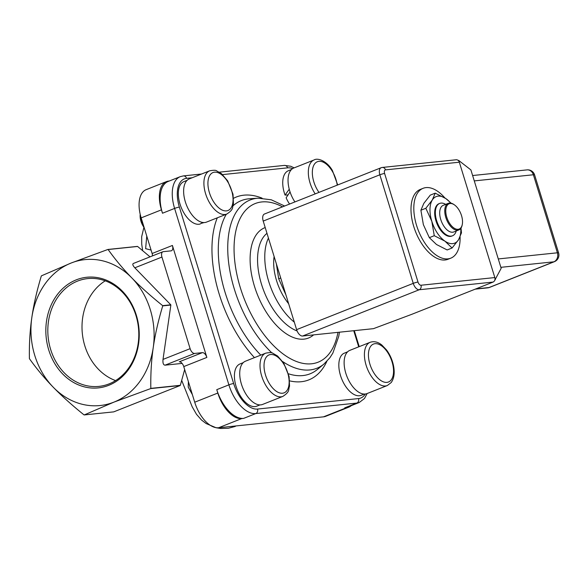 <?xml version="1.0" encoding="UTF-8"?>
<svg xmlns="http://www.w3.org/2000/svg" width="588" height="588" viewBox="0 0 588 588"><rect width="100%" height="100%" fill="white"/><g stroke="black" fill="none" stroke-linecap="round" stroke-linejoin="round"><path stroke-width="0.88" d="M109.118 383.876A54.192 45.401 84.1 0 1 98.916 386.389A54.192 45.401 84.1 0 1 48.157 337.181A54.192 45.401 84.1 0 1 87.708 278.594A54.192 45.401 84.1 0 1 137.518 321.607A54.192 45.401 84.1 0 1 109.118 383.876M108.758 385.316A55.617 46.599 -95.9 0 0 122.348 291.148A55.617 46.599 -95.9 0 0 46.496 321.246A55.617 46.599 -95.9 0 0 108.758 385.316M105.223 280.829A54.192 45.401 -95.9 0 0 82.349 333.631A54.192 45.401 -95.9 0 0 115.593 380.598M131.852 277.948A73.346 61.453 84.1 0 1 153.248 347.501A73.346 61.453 84.1 0 1 113.932 402.126A73.346 61.453 84.1 0 1 53.214 387.191A73.346 61.453 84.1 0 1 31.818 317.638A73.346 61.453 84.1 0 1 71.141 263.02A73.346 61.453 84.1 0 1 131.852 277.948C140.363 286.716 150.631 295.948 162.656 305.642A84.621 70.898 84.1 0 1 162.736 305.892C158.26 320.754 155.1 334.623 153.248 347.501C151.381 360.393 150.572 374.012 150.829 388.381A84.621 70.898 84.1 0 1 150.69 388.58L113.932 402.126L84.238 414.937A84.621 70.898 84.1 0 1 84.025 414.885C71.993 405.191 61.725 395.959 53.214 387.191C44.681 378.429 36.772 368.955 29.481 358.768A84.621 70.898 84.1 0 1 29.4 358.511C29.143 344.149 29.944 330.522 31.818 317.638C33.663 304.753 36.824 290.884 41.307 276.029A84.621 70.898 84.1 0 1 41.447 275.831L71.141 263.02L107.898 249.466A84.621 70.898 84.1 0 1 108.111 249.525C115.41 259.712 123.318 269.186 131.852 277.948M460.095 236.876A37.566 19.963 -111.6 0 1 450.812 258.154A37.566 19.963 -111.6 0 1 416.554 225.351A37.566 19.963 -111.6 0 1 423.103 188.314A37.566 19.963 -111.6 0 1 444.895 197.95M450.812 258.154L447.997 259.271A37.566 19.963 -111.6 0 1 413.739 226.468A37.566 19.963 -111.6 0 1 420.288 189.432L423.103 188.314M450.79 203.125A25.049 13.311 68.4 0 0 445.88 198.604A25.049 13.311 68.4 0 0 432.283 200.016A25.049 13.311 68.4 0 0 431.812 221.294A25.049 13.311 68.4 0 0 444.94 241.154A25.049 13.311 68.4 0 0 458.537 239.742A25.049 13.311 68.4 0 0 460.816 228.387M445.689 204.374A17.405 9.246 68.4 0 0 439.655 203.433L438.993 203.698A17.405 9.246 68.4 0 0 435.958 220.86A17.405 9.246 68.4 0 0 451.827 236.06L452.488 235.795A17.405 9.246 68.4 0 0 456.244 230.974M435.208 193.151L430.284 195.106L423.83 203.367L420.898 210.232L423.36 224.645L429.336 237.655L436.487 244.505L447.159 249.959L452.084 248.004L444.94 241.154L434.267 235.7L431.812 221.294L425.83 208.277L432.283 200.016L435.208 193.151L445.88 198.604L451.172 203.213M461.029 228.071L461.47 232.877L458.537 239.742L452.084 248.004M434.267 235.7L429.336 237.655M425.83 208.277L420.898 210.232M459.331 162.207L494.824 277.565L420.993 285.239A3.579 1.904 -111.6 0 1 418.002 282.049L384.603 173.475A3.579 1.904 -111.6 0 1 385.5 169.881L459.331 162.207A3.579 2.999 -95.9 0 0 458.148 160.399L457.596 160.039A3.579 2.999 -95.9 0 0 456.148 159.767L382.318 167.44A3.579 2.999 84.1 0 1 385.5 169.881M384.603 173.475A3.579 0.448 162.9 0 0 379.848 174.798A7.159 3.8 68.4 0 1 381.09 167.742L382.318 167.44A3.579 2.999 84.1 0 0 381.641 167.602A7.159 3.8 68.4 0 0 381.09 167.742L264.453 214.017A7.159 3.8 68.4 0 0 263.211 221.073L296.609 329.64A7.159 3.8 68.4 0 0 302.585 336.027L373.454 328.663L411.629 314.382L493.053 282.078A3.579 2.999 -95.9 0 0 494.655 280.491L501.167 268.319L470.9 169.925L458.581 160.348M495.324 279.778L494.883 279.822A3.579 2.999 -95.9 0 0 494.824 277.565M446.762 217.178A13.598 7.225 -111.6 0 1 447.027 205.609A13.598 7.225 -111.6 0 1 454.45 204.896A13.598 7.225 -111.6 0 1 462.264 224.587A13.598 7.225 -111.6 0 1 455.156 228.703A13.598 7.225 -111.6 0 1 446.762 217.178M454.45 204.896L453.907 204.514A14.31 7.607 68.4 0 0 448.299 203.33A14.31 7.607 68.4 0 0 445.807 217.442A14.31 7.607 68.4 0 0 458.86 229.937A14.31 7.607 68.4 0 0 462.124 225.241L462.264 224.587M448.299 203.33L443.227 205.344A14.31 7.607 68.4 0 0 440.735 219.456A14.31 7.607 68.4 0 0 453.789 231.951L458.86 229.937M439.655 203.433A17.405 9.246 68.4 0 0 436.619 220.596A17.405 9.246 68.4 0 0 452.488 235.795M288.635 303.724A39.359 20.911 -111.6 0 1 274.111 256.5M276.36 263.836L278.69 278.8L285.9 294.823M280.719 277.992L278.69 278.8M290.053 191.938L286.121 197.788A22.719 12.076 -111.6 0 0 289.561 204.051M287.995 194.929L285.04 195.084L289.245 189.226M285.04 195.084A22.719 12.076 -111.6 0 1 288.348 170.74L291.53 169.484M294.911 201.934A23.255 12.355 -111.6 0 1 293.787 168.006L314.073 159.958A23.255 12.355 68.4 0 0 315.197 193.886M203.801 222.565L201.419 223.33M187.116 180.332L183.934 181.596A22.719 12.076 -111.6 0 0 180.854 206.55A22.719 12.076 -111.6 0 0 200.03 224.05L202.794 222.484M143.207 224.528A14.31 7.607 -111.6 0 1 140.723 216.355M226.814 214.047L206.528 222.095A23.255 12.355 -111.6 0 1 187.91 208.284A23.255 12.355 -111.6 0 1 186.308 181.244A23.255 12.355 -111.6 0 1 189.373 178.862L209.659 170.814A23.255 12.355 68.4 0 0 206.594 173.195A23.255 12.355 68.4 0 0 208.189 200.236A23.255 12.355 68.4 0 0 226.814 214.047C234.2 209.093 231.944 207.799 233.451 203.86L233.01 194.238L227.674 180.861L221.507 173.695L216.656 170.873C215.921 170.116 213.591 170.094 209.659 170.814M140.216 214.341A11.569 6.145 68.4 0 0 144.156 227.593M259.969 404.904L256.787 406.161A22.719 12.076 -111.6 0 1 237.184 389.499A22.719 12.076 -111.6 0 1 240.029 363.928L243.211 362.664M282.901 396.378L262.615 404.426A23.255 12.355 -111.6 0 1 245.681 393.681A23.255 12.355 -111.6 0 1 245.468 361.194L265.747 353.145A23.255 12.355 68.4 0 0 265.967 385.632A23.255 12.355 68.4 0 0 282.901 396.378C290.288 391.432 288.039 390.131 289.546 386.191L289.105 376.57L283.769 363.193L277.602 356.027L272.751 353.204C272.016 352.447 269.686 352.425 265.747 353.145M346.567 352.234L343.671 353.439A22.719 12.076 -111.6 0 0 341.9 379.385A22.719 12.076 -111.6 0 0 361.201 395.312L364.384 394.048M387.316 385.53L367.03 393.578A23.255 12.355 -111.6 0 1 346.964 376.518A23.255 12.355 -111.6 0 1 349.875 350.345L370.161 342.297A23.255 12.355 68.4 0 0 367.25 368.47A23.255 12.355 68.4 0 0 387.316 385.53L391.218 382.523C394.151 378.305 394.908 372.674 393.497 365.626C392.262 359.782 389.932 354.542 386.5 349.911L381.906 345.09C378.018 341.922 374.1 340.989 370.161 342.297M294.301 322.143A53.795 28.584 -111.6 0 1 268.709 281.431A53.795 28.584 -111.6 0 1 268.444 238.081M217.817 393.049A28.621 15.207 -111.6 0 0 241.712 418.575L243.653 418.377A32.2 17.111 -111.6 0 1 216.774 389.66L217.817 393.049L194.716 402.214A28.621 15.207 68.4 0 0 218.611 427.748L323.525 416.841A28.621 15.207 68.4 0 0 325.73 416.304L348.831 407.139A28.621 15.207 -111.6 0 1 346.626 407.675L344.686 407.881A32.2 17.111 -111.6 0 0 347.163 407.271L359.283 402.464L364.472 398.517L367.147 393.526M169.285 181.008L168.646 181.082A28.621 15.207 -111.6 0 0 166.441 181.618A28.621 15.207 -111.6 0 0 161.45 209.835L162.494 213.231A32.2 17.111 -111.6 0 1 168.109 181.479L180.222 176.672A32.2 17.111 68.4 0 0 174.607 208.424A3.579 0.448 -17.1 0 1 179.369 207.101A28.621 15.207 -111.6 0 1 186.565 178.348L192.122 177.767M351.256 405.654A28.621 15.207 -111.6 0 1 348.831 407.139M206.858 357.423L183.757 366.589A5.365 2.852 -111.6 0 0 179.274 361.804L202.375 352.638A5.365 2.852 68.4 0 1 206.858 357.423L172.409 245.461L152.13 253.509A5.365 2.852 -111.6 0 1 152.52 255.868M202.375 352.638L194.606 353.447A5.365 2.852 -111.6 0 1 190.122 348.662L161.943 257.052A5.365 2.852 -111.6 0 1 162.876 251.76A5.365 2.852 -111.6 0 1 163.288 251.664L171.064 250.856A5.365 2.852 68.4 0 0 171.476 250.753A5.365 2.852 68.4 0 0 172.409 245.461M183.757 366.589L194.716 402.214M184.669 369.565L180.325 385.316L150.829 388.381M182.074 363.406L165.052 365.17C163.339 364.986 162.663 363.068 163.016 359.415L170.858 305.054L162.736 305.892M150.69 388.58L180.185 385.515A84.621 70.898 -95.9 0 0 180.325 385.316M180.185 385.515L113.734 411.872L84.238 414.937M166.441 181.618L146.155 189.667A28.621 15.207 68.4 0 0 141.164 217.883L152.13 253.509M146.765 236.082L145.626 248.658L151.065 250.069M149.881 246.203L147.691 239.096M188.381 381.634L188.219 387.147L192.379 394.614M236.685 425.866L232.304 426.322M108.111 249.525L137.607 246.46A84.621 70.898 -95.9 0 0 137.394 246.401L107.898 249.466M170.858 305.054A84.621 70.898 84.1 0 0 170.785 304.797L134.828 267.812C132.8 265.578 132.307 264.137 133.351 263.475L162.876 251.76M170.785 304.797L162.656 305.642M137.607 246.46L150.036 256.86M498.286 258.94L557.395 252.796A7.159 0.897 -17.1 0 1 558.6 252.928L534.595 174.893A7.159 0.897 162.9 0 0 533.389 174.761L557.395 252.796A7.159 5.998 84.1 0 1 553.845 261.814L489.047 287.525A7.159 3.8 68.4 0 0 489.598 287.392L554.396 261.682A7.159 3.8 -111.6 0 1 553.845 261.814L500.866 267.327M475.861 288.899L489.047 287.525A7.159 5.998 84.1 0 1 487.702 287.855A7.159 7.159 0 0 0 489.598 287.392M534.595 174.893A7.159 7.159 0 0 0 527.017 169.881A7.159 5.998 84.1 0 1 533.389 174.761L474.281 180.906M302.585 336.027L419.222 289.752L493.053 282.078M263.211 221.073L379.848 174.798L413.246 283.365A7.159 3.8 68.4 0 0 419.222 289.752A3.579 2.999 84.1 0 0 420.993 285.239M296.609 329.64L413.246 283.365A3.579 0.448 -17.1 0 1 418.002 282.049M318.99 192.379A20.396 10.834 -111.6 0 1 314.22 164.493A20.396 10.834 -111.6 0 1 332.235 171.152A20.396 10.834 -111.6 0 1 337.218 185.147M210.276 174.665A20.396 10.834 -111.6 0 1 231.944 191.71A20.396 10.834 -111.6 0 1 219.243 208.226A20.396 10.834 -111.6 0 1 210.276 174.665M269.245 383.398A20.396 10.834 -111.6 0 1 271.406 354.49A20.396 10.834 -111.6 0 1 289.09 383.707A20.396 10.834 -111.6 0 1 269.245 383.398M391.204 379.885A20.396 10.834 -111.6 0 1 369.536 362.84A20.396 10.834 -111.6 0 1 382.237 346.332A20.396 10.834 -111.6 0 1 391.204 379.885M365.295 394.004A28.621 15.207 -111.6 0 1 358.57 398.561L257.537 409.057A28.621 15.207 -111.6 0 1 233.649 383.53L179.369 207.101M353.741 330.706L358.702 346.839M222.558 174.607L287.598 167.845A28.621 15.207 -111.6 0 1 292.626 168.609M262.108 198.163A98.358 52.266 68.4 0 0 233.576 198.274M217.295 217.825A98.358 52.266 68.4 0 0 254.442 357.629M289.693 380.877A98.358 52.266 68.4 0 0 326.854 361.355M243.653 418.377L255.765 413.57L356.798 403.074A32.2 17.111 68.4 0 0 359.283 402.464M233.649 383.53A3.579 0.448 162.9 0 0 228.886 384.853A32.2 17.111 68.4 0 0 255.765 413.57A3.579 2.999 84.1 0 0 257.537 409.057M162.494 213.231L174.607 208.424L228.886 384.853L216.774 389.66M358.57 398.561A3.579 2.999 84.1 0 1 356.798 403.074L344.686 407.881M186.565 178.348A3.579 2.999 -95.9 0 0 183.375 175.908L180.222 176.672M287.598 167.845A3.579 2.999 -95.9 0 0 284.408 165.404L219.346 172.166M282.703 361.598A90.515 48.098 68.4 0 0 323.944 364.06L317.307 369.521A93.176 49.517 -111.6 0 1 288.436 373.777M260.778 355.115A93.176 49.517 -111.6 0 1 226.299 214.245M233.105 205.749A93.176 49.517 -111.6 0 1 249.562 198.766L258.132 198.185A90.515 48.098 68.4 0 0 228.21 258.551A90.515 48.098 68.4 0 0 271.943 352.947M337.953 332.352A85.334 45.342 -111.6 0 1 280.226 351.712A85.334 45.342 -111.6 0 1 234.068 247.217A85.334 45.342 -111.6 0 1 282.512 206.851M265.203 227.563A59.315 31.524 68.4 0 0 259.345 299.196A59.315 31.524 68.4 0 0 313.595 334.881M297.087 330.956A53.949 28.672 -111.6 0 1 261.528 284.327A53.949 28.672 -111.6 0 1 266.981 233.34M161.45 209.835L141.164 217.883M346.626 407.675L323.525 416.841M190.122 348.662L163.016 359.415M165.052 365.17L194.606 353.447M134.828 267.812L161.943 257.052M241.712 418.575L218.611 427.748M554.396 261.682A7.159 7.159 0 0 0 558.6 252.928M475.2 289.156L487.702 287.855M472.627 175.533L527.017 169.881M337.703 184.955L332.426 170.564C327.126 161.053 317.711 157.562 314.073 159.958M203.874 222.565L202.838 222.977M347.626 351.815L346.589 352.227M183.375 175.908L201.588 174.011M294.154 167.859L290.685 166.235L284.408 165.404M354.299 330.647L359.217 346.633M258.132 198.185L271.281 199.795L284.621 206.013M323.944 364.06L329.868 357.769L332.859 353.079L338.739 336.358L339.46 332.191M143.92 227.277L141.671 236.721L141.73 244.292L142.656 250.591M235.369 426.388L228.416 428.248L220.588 428.483L216.053 427.733L206.101 423.536L201.515 420.023L196.524 414.349L192.166 406.756L181.736 380.502"/></g></svg>
